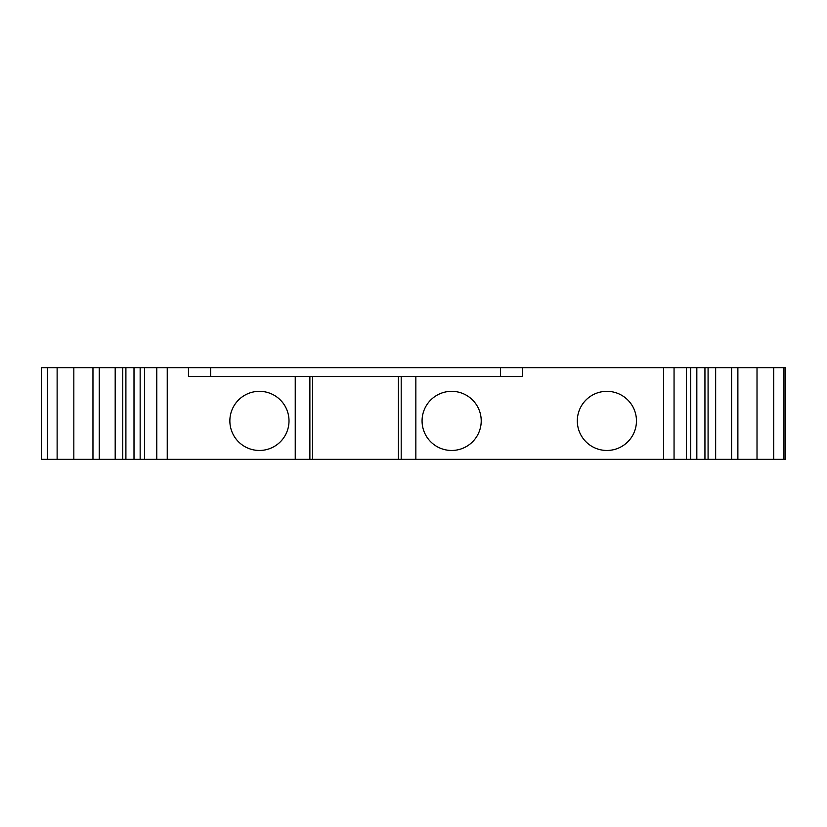 <?xml version="1.0" encoding="UTF-8"?>
<svg xmlns="http://www.w3.org/2000/svg" width="827" height="827" viewBox="0 0 827 827"><rect width="100%" height="100%" fill="white"/><g stroke="black" fill="none" stroke-linecap="round" stroke-linejoin="round"><path stroke-width="1.24" d="M522.612 367.664L41.35 367.664L41.35 459.336L785.65 459.336L785.65 367.664L522.612 367.664L522.612 376.533L188.463 376.533L188.463 367.664M481.221 420.891A29.576 29.576 0 0 0 451.645 391.326A29.576 29.576 0 0 0 422.07 420.891A29.576 29.576 0 0 0 451.645 450.467A29.576 29.576 0 0 0 481.221 420.891M636.459 420.891A29.576 29.576 0 0 0 606.894 391.326A29.576 29.576 0 0 0 577.318 420.891A29.576 29.576 0 0 0 606.894 450.467A29.576 29.576 0 0 0 636.459 420.891M92.965 367.664L92.965 459.336M99.24 367.664L99.24 459.336M125.9 367.664L125.9 459.336M289.005 420.891A29.576 29.576 0 0 0 259.43 391.326A29.576 29.576 0 0 0 229.865 420.891A29.576 29.576 0 0 0 259.43 450.467A29.576 29.576 0 0 0 289.005 420.891M312.658 376.533L312.658 459.336M398.418 376.533L398.418 459.336M210.647 367.664L210.647 376.533M500.438 367.664L500.438 376.533M41.35 367.664L41.35 459.336M737.88 367.664L737.88 459.336M731.606 367.664L731.606 459.336M704.945 367.664L704.945 459.336M663.605 367.664L663.605 459.336M415.847 376.533L415.847 459.336M401.198 376.533L401.198 459.336M47.418 367.664L47.418 459.336M57.125 367.664L57.125 459.336M73.83 367.664L73.83 459.336M122.758 367.664L122.758 459.336M144.487 367.664L144.487 459.336M156.779 367.664L156.779 459.336M167.24 367.664L167.24 459.336M295.239 376.533L295.239 459.336M309.877 376.533L309.877 459.336M785.009 367.664L785.009 459.336M783.427 367.664L783.427 459.336M773.721 367.664L773.721 459.336M757.015 367.664L757.015 459.336M708.077 367.664L708.077 459.336M686.358 367.664L686.358 459.336M674.057 367.664L674.057 459.336M115.191 367.664L115.191 459.336M134.005 367.664L134.005 459.336M140.156 367.664L140.156 459.336M715.655 367.664L715.655 459.336M696.83 367.664L696.83 459.336M690.679 367.664L690.679 459.336"/></g></svg>
